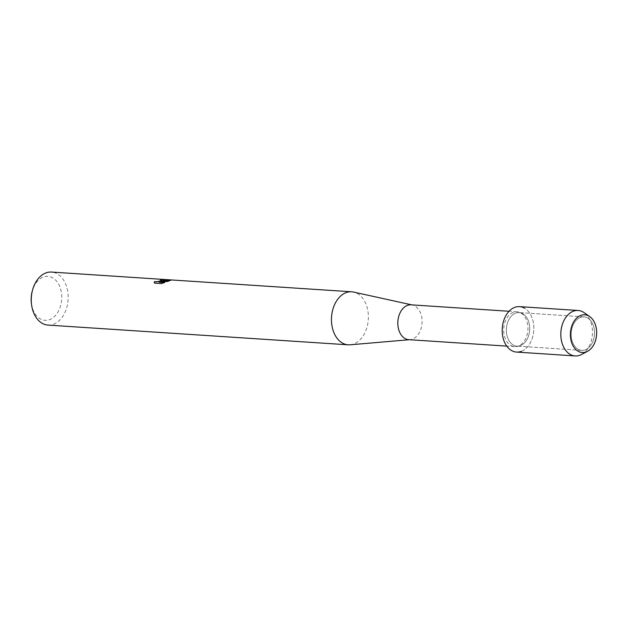 <?xml version="1.0" encoding="UTF-8"?>
<svg xmlns="http://www.w3.org/2000/svg" width="628" height="628" viewBox="0 0 628 628"><rect width="100%" height="100%" fill="white"/><g stroke="black" fill="none" stroke-linecap="round" stroke-linejoin="round"><path stroke-width="0.47" stroke-dasharray="3.14 2.35" d="M580.421 317.391A16.799 11.649 93.8 0 0 571.19 335.391A16.799 11.649 93.8 0 0 581.748 350.377A16.799 11.649 93.8 0 0 585.272 349.835A16.799 11.649 93.8 0 0 594.504 331.835A16.799 11.649 93.8 0 0 583.946 316.85A16.799 11.649 93.8 0 0 580.421 317.391A16.799 11.649 93.8 0 0 571.19 335.391A16.799 11.649 93.8 0 0 581.748 350.377A16.799 11.649 93.8 0 0 585.272 349.835A16.799 11.649 93.8 0 0 594.504 331.835A16.799 11.649 93.8 0 0 583.946 316.85A16.799 11.649 93.8 0 0 580.421 317.391M515.604 313.129A16.799 11.649 93.8 0 0 506.372 331.137A16.799 11.649 93.8 0 0 516.923 346.114A16.799 11.649 93.8 0 0 520.447 345.581A16.799 11.649 93.8 0 0 529.679 327.573A16.799 11.649 93.8 0 0 519.128 312.595A16.799 11.649 93.8 0 0 515.604 313.129A16.799 11.649 93.8 0 0 506.372 331.137A16.799 11.649 93.8 0 0 516.923 346.114A16.799 11.649 93.8 0 0 520.447 345.581A16.799 11.649 93.8 0 0 529.679 327.573A16.799 11.649 93.8 0 0 519.128 312.595A16.799 11.649 93.8 0 0 515.604 313.129M513.296 312.344A17.458 12.105 93.8 0 0 503.703 331.058A17.458 12.105 93.8 0 0 514.677 346.632A17.458 12.105 93.8 0 0 518.336 346.075A17.458 12.105 93.8 0 0 527.936 327.361A17.458 12.105 93.8 0 0 516.962 311.786A17.458 12.105 93.8 0 0 513.296 312.344M408.812 339.677A17.458 12.105 93.8 0 0 410.084 339.662A17.458 12.105 93.8 0 0 412.478 339.112A17.458 12.105 93.8 0 0 422.087 321.316A17.458 12.105 93.8 0 0 412.361 305.012A17.458 12.105 93.8 0 0 411.105 304.831M350.118 344.803A26.572 18.424 93.8 0 0 353.752 343.971A26.572 18.424 93.8 0 0 368.385 316.881A26.572 18.424 93.8 0 0 353.58 292.067M47.987 325.092A26.572 18.424 93.8 0 0 53.561 324.244A26.572 18.424 93.8 0 0 68.162 295.764A26.572 18.424 93.8 0 0 51.465 272.065M31.4 303.379A22.011 15.268 93.8 0 0 49.628 319.628A22.011 15.268 93.8 0 0 61.418 292.75A22.011 15.268 93.8 0 0 43.269 277.105A22.011 15.268 93.8 0 0 32.185 291.431M161.035 279.766A26.415 18.314 93.8 0 0 160.525 279.868L161.671 280.112M154.252 282.569L154.535 283.267L161.294 283.558M160.674 281.689L164.183 279.915M159.206 282.294L167.676 281.572L171.224 280.104M161.317 283.715L164.316 282.631M516.53 352.08A22.773 15.794 93.8 0 0 521.311 351.35A22.773 15.794 93.8 0 0 533.784 330.391A22.773 15.794 93.8 0 0 524.16 307.979M521.311 351.35A22.773 15.794 93.8 0 0 533.824 326.945A22.773 15.794 93.8 0 0 519.521 306.629M581.41 354.537A22.773 15.794 93.8 0 0 592.4 334.245A22.773 15.794 93.8 0 0 584.158 312.681M581.748 350.377L516.923 346.114L581.748 350.377M514.677 346.632L506.765 346.114M410.084 339.662L409.448 339.717M412.361 305.012L411.74 304.87M516.962 311.786L509.057 311.268M583.946 316.85L519.128 312.595L583.946 316.85"/><path stroke-width="0.94" d="M580.79 315.405A18.903 13.11 93.8 0 0 570.671 338.476A18.903 13.11 93.8 0 0 586.254 351.916A18.903 13.11 93.8 0 0 596.372 328.837A18.903 13.11 93.8 0 0 580.79 315.405A18.903 13.11 93.8 0 0 570.671 338.476A18.903 13.11 93.8 0 0 586.254 351.916A18.903 13.11 93.8 0 0 587.47 351.366A18.903 13.11 93.8 0 0 596.6 334.52A18.903 13.11 93.8 0 0 589.755 316.622A18.903 13.11 93.8 0 0 580.79 315.405M524.16 307.979A22.773 15.794 93.8 0 0 514.74 307.359A22.773 15.794 93.8 0 0 502.541 335.164A22.773 15.794 93.8 0 0 521.311 351.35M509.057 311.268L411.105 304.831A17.458 12.105 93.8 0 0 407.439 305.389A17.458 12.105 93.8 0 0 397.838 324.103A17.458 12.105 93.8 0 0 408.812 339.677L506.765 346.114M411.74 304.87L353.58 292.067A26.572 18.424 93.8 0 0 351.656 291.792A26.572 18.424 93.8 0 0 346.083 292.648A26.572 18.424 93.8 0 0 331.482 321.12A26.572 18.424 93.8 0 0 348.179 344.819A26.572 18.424 93.8 0 0 350.118 344.803L409.448 339.717M162.966 280.614L160.65 281.54L163.782 280.669L171.366 280.002L167.652 281.43L159.182 282.145L164.677 282.506L161.294 283.558L154.512 283.11L154.394 281.65L156.6 281.846L159.457 281.163L161.686 280.033L160.501 279.719A26.572 18.424 -86.2 0 1 162.267 279.468L164.198 279.837L162.966 280.614M351.656 291.792L51.465 272.065A26.572 18.424 93.8 0 0 45.891 272.921A26.572 18.424 93.8 0 0 32.507 290.207A26.572 18.424 93.8 0 0 31.557 304.627A26.572 18.424 93.8 0 0 47.987 325.092L348.179 344.819M32.507 290.207L32.185 291.431A22.011 15.268 93.8 0 0 31.4 303.379L31.557 304.627M161.671 280.112L158.06 281.721L154.394 281.65M154.417 281.799L154.252 282.569M164.183 279.915L162.291 279.617A26.415 18.314 93.8 0 0 161.035 279.766M171.224 280.104L160.65 281.54M164.316 282.631L159.182 282.145M589.755 316.622L584.158 312.681A22.773 15.794 93.8 0 0 578.137 310.483A22.773 15.794 93.8 0 0 573.356 311.213A22.773 15.794 93.8 0 0 560.843 335.619A22.773 15.794 93.8 0 0 575.154 355.935A22.773 15.794 93.8 0 0 579.934 355.205A22.773 15.794 93.8 0 0 581.41 354.537L587.47 351.366M578.137 310.483L519.521 306.629A22.773 15.794 93.8 0 0 514.74 307.359A22.773 15.794 93.8 0 0 502.219 331.765A22.773 15.794 93.8 0 0 516.53 352.08L575.154 355.935"/></g></svg>

